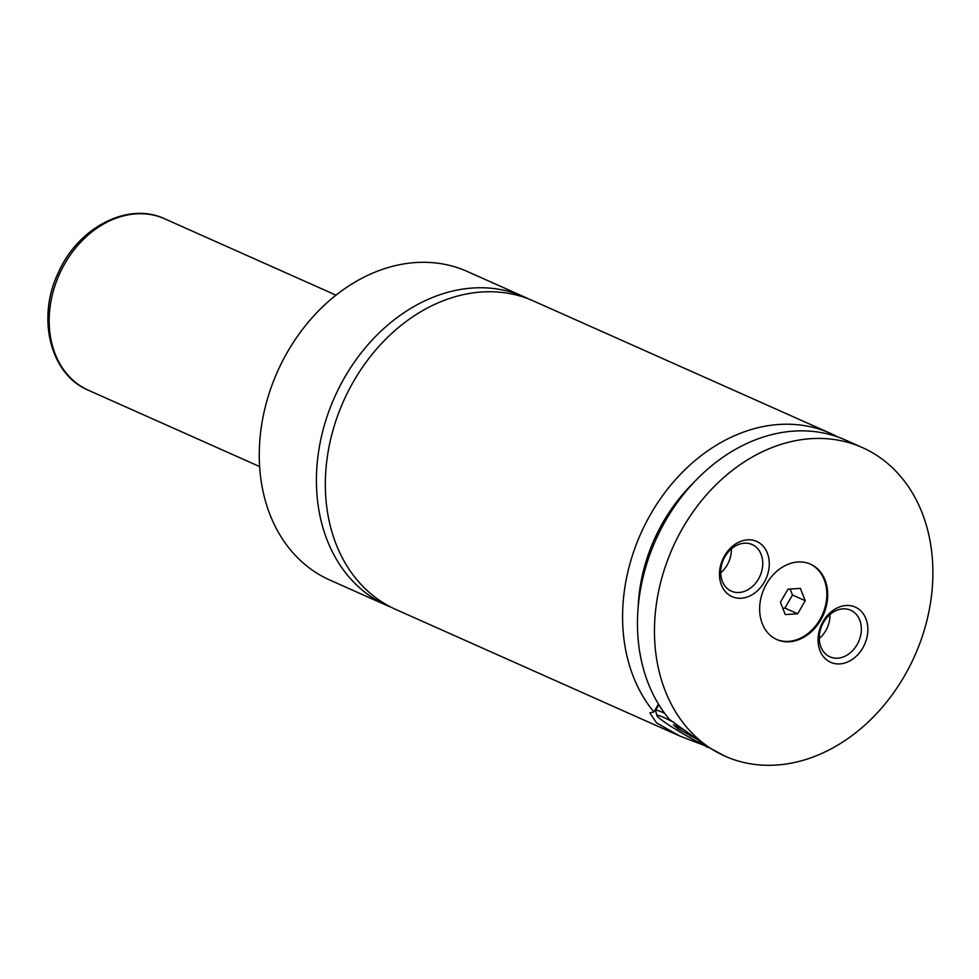 <?xml version="1.0" encoding="UTF-8"?>
<svg xmlns="http://www.w3.org/2000/svg" width="979" height="979" viewBox="0 0 979 979"><rect width="100%" height="100%" fill="white"/><g stroke="black" fill="none" stroke-linecap="round" stroke-linejoin="round"><path stroke-width="1.47" d="M528.795 299.023A168.89 132.544 114 0 0 524.389 296.931A168.89 132.544 114 0 0 344.718 377.319A168.89 132.544 114 0 0 386.876 605.475A168.89 132.544 114 0 0 391.38 607.359M837.865 437.001A168.89 132.544 114 0 0 830.559 433.391L533.31 300.908A168.89 132.544 114 0 0 353.639 381.296A168.89 132.544 114 0 0 395.797 609.452L679.769 736.012L656.505 722.857L649.836 712.908L653.911 711.966L658.463 704.085M820.781 619.927A41.289 32.405 114 0 0 810.477 564.161A41.289 32.405 114 0 0 766.557 583.802A41.289 32.405 114 0 0 776.861 639.581A41.289 32.405 114 0 0 820.781 619.927M776.445 639.385A41.289 32.405 114 0 0 819.925 619.548A41.289 32.405 114 0 0 810.049 563.965M674.127 722.551A33.776 2.766 -150 0 0 656.982 715.759L655.6 710.668A37.532 3.072 30 0 1 655.624 710.387A37.532 3.072 30 0 1 664.594 713.238M656.982 715.759A33.776 2.766 -150 0 0 667.127 723.873A33.776 2.766 -150 0 0 707.364 746.683L669.465 719.406A168.89 132.544 114 0 1 665.769 520.4A168.89 132.544 114 0 1 845.428 440.024L862.426 447.599A168.89 132.544 114 0 0 682.767 527.975A168.89 132.544 114 0 0 724.913 756.131A168.89 132.544 114 0 0 904.584 675.755A168.89 132.544 114 0 0 862.426 447.599M724.913 756.131L707.376 746.696M679.769 736.012L706.373 746.218M862.805 647.927A30.214 23.716 114 0 0 858.02 608.632A30.214 23.716 114 0 0 823.119 621.481A30.214 23.716 114 0 0 827.904 660.776A30.214 23.716 114 0 0 862.805 647.927M823.547 622.35A25.527 20.033 114 0 0 829.923 656.836A25.527 20.033 114 0 0 857.066 644.684A25.527 20.033 114 0 0 850.702 610.211A25.527 20.033 114 0 0 823.547 622.35M819.276 638.565A25.527 20.033 114 0 0 825.725 630.721A25.527 20.033 114 0 0 829.996 614.506M764.22 582.248A30.214 23.716 114 0 0 759.435 542.953A30.214 23.716 114 0 0 724.533 555.815A30.214 23.716 114 0 0 729.318 595.11A30.214 23.716 114 0 0 764.22 582.248M724.962 556.684A25.527 20.033 114 0 0 731.337 591.157A25.527 20.033 114 0 0 758.48 579.005A25.527 20.033 114 0 0 752.117 544.532A25.527 20.033 114 0 0 724.962 556.684M720.691 572.886A25.527 20.033 114 0 0 727.14 565.042A25.527 20.033 114 0 0 731.411 548.827M524.389 296.931L467.228 271.464A168.89 132.544 114 0 0 287.569 351.84A168.89 132.544 114 0 0 329.715 579.996L386.876 605.475M706.079 746.72A168.89 132.544 114 0 0 708.429 747.381M830.559 433.391A168.89 132.544 114 0 0 650.888 513.779A168.89 132.544 114 0 0 653.911 711.966M693.462 482.867A150.13 117.823 114 0 0 638.173 606.907M684.627 730.163L673.332 724.729L677.664 728.56L695.959 738.619M677.664 728.56L678.545 727.054M690.587 736.22L691.235 735.107M780.41 602.281L785.256 614.579L797.665 613.784L805.227 600.69L800.381 588.391L787.973 589.199L780.41 602.281M782.759 608.24L784.913 608.094L792.476 594.999L790.126 589.052M792.476 594.999L805.227 600.69M784.913 608.094L797.665 613.784M64.895 263.473A93.825 73.633 114 0 0 88.318 390.217C49.905 374.345 36.431 317.429 58.471 272.358C78.136 227.507 128.114 201.356 164.717 218.819A93.825 73.633 114 0 0 64.895 263.473M655.624 710.387L658.867 704.758M88.318 390.217L259.619 466.567M164.717 218.819L336.005 295.156"/></g></svg>
